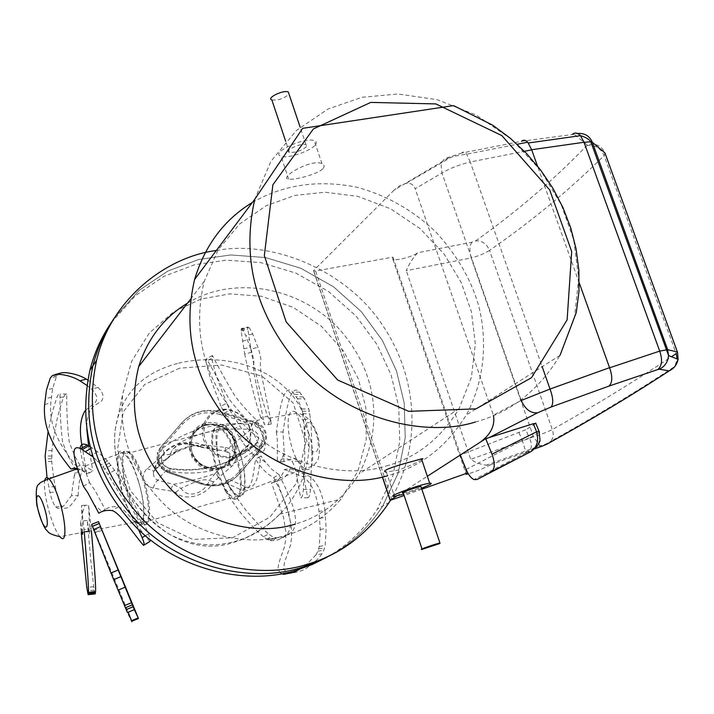 <?xml version="1.0" encoding="UTF-8"?>
<svg xmlns="http://www.w3.org/2000/svg" width="714" height="714" viewBox="0 0 714 714"><rect width="100%" height="100%" fill="white"/><g stroke="black" fill="none" stroke-linecap="round" stroke-linejoin="round"><path stroke-width="0.54" stroke-dasharray="3.57 2.68" d="M221.759 469.348C226.177 482.95 231.327 491.866 237.218 496.114C243.974 498.916 246.339 490.679 244.304 471.401C240.957 452.292 235.12 438.048 226.793 428.641C216.03 417.503 213.432 444.465 221.759 469.348M138.418 481.459C146.798 507.297 145.513 533.679 136.552 522.969C121.487 509.332 110.474 441.761 124.531 454.211C129.555 458.959 134.178 468.036 138.418 481.459M225.463 447.375L225.124 451.061C230.809 452.426 232.014 455.612 228.739 460.637L215.958 472.623C215.842 474.319 188.353 481.923 173.341 484.369L158.026 480.317C156.384 480.95 154.768 483.565 153.189 488.162L169.887 490.821L175.465 492.446C185.229 501.817 206.498 495.855 213.62 481.861L232.71 465.457L235.165 461.637L236.022 457.469C243.644 481.754 240.689 505.976 231.55 497.622C222.67 488.858 216.333 474.123 212.558 453.435C210.148 432.55 212.897 424.268 220.796 428.587C225.919 433.095 230.452 441.038 234.406 452.426L231.265 449.49L226.249 447.517L201.812 444.724C188.487 438.887 167.228 444.474 163.684 454.961L146.022 469.634L143.746 473.248L143.014 477.309C139.123 465.653 134.875 457.442 130.269 452.685C123.272 447.999 121.246 456.237 124.209 477.398C128.333 498.408 134.41 513.527 142.443 522.764C150.681 531.591 152.225 507.297 144.621 482.468L143.639 482.744C151.448 508.377 149.574 532.706 140.845 522.371C125.494 508.573 114.24 439.913 128.672 452.471C133.429 456.826 137.882 465.198 142.032 477.595L143.014 477.309L144.621 482.468L146.477 484.708L149.538 486.85L153.189 488.162M231.604 466.572C228.534 463.332 227.436 461.494 228.319 461.065L255.487 444.688L257.54 442.234C259.896 435.585 257.584 431.381 250.623 429.614C217.243 426.606 188.398 434.344 164.086 452.828L161.721 456.273C160.73 462.217 163.131 466.197 168.923 468.214C200.929 473.159 229.783 465.314 255.487 444.688L258.861 447.339C232.639 468.652 203.062 476.72 170.119 471.535L169.798 468.643L168.923 468.214C163.167 473.159 159.534 477.193 158.026 480.317C154.965 478.871 153.43 476.479 153.421 473.159L154.84 470.142L153.572 471.044L147.075 468.589M160.605 447.508L158.151 451.694L158.008 461.253C159.811 466.403 163.211 469.901 168.218 471.749L201.892 483.378C216.877 488.001 229.81 484.422 240.68 472.623L265.037 443.153L266.518 437.78L265.84 432.175C264.01 427.186 260.601 423.848 255.612 422.161L221.224 411.924C205.445 408.096 192.53 411.487 182.481 422.099L159.972 448.169L181.74 422.858C192.093 411.996 204.989 408.604 220.43 412.701L254.844 422.849L254.318 424.509L219.778 414.415L221.224 411.924M249.195 427.275L249.409 427.972C254.809 445.947 235.566 463.341 218.154 454.39C199.965 446.009 199.313 420.01 216.199 411.844C226.856 405.463 246.089 414.129 249.195 427.275M142.032 477.595L143.639 482.744M236.932 457.228L236.022 457.469L234.406 452.426L235.317 452.194C231.693 441.698 227.463 434.023 222.634 429.159C211.656 417.922 209.193 445.197 217.627 470.571C222.143 484.467 227.364 493.561 233.299 497.836C241.787 504.468 244.268 480.433 236.932 457.228L235.317 452.194M213.62 481.861L209.327 480.549C204.32 494.106 187.577 498.765 180.981 488.403L175.465 492.446M218.136 477.47L215.958 472.623L209.327 480.549C205.346 478.255 195.904 480.87 180.981 488.403L173.341 484.369L169.887 490.821M208.015 445.706L208.327 448.66L225.124 451.061L250.623 429.614L251.48 424.482C263.814 429.141 266.277 436.763 258.861 447.339M170.119 471.535C158.249 465.983 155.804 458.201 162.774 448.178L164.086 452.828C158.803 459.254 155.723 465.019 154.84 470.142L165.728 460.155L164.015 460.753L159.802 458.691M201.812 444.724L199.759 446.536L198.563 446.669L208.327 448.66C205.052 440.529 177.581 447.848 165.728 460.155L169.405 456.246L170.235 454.282L163.684 454.961M170.235 454.282L172.252 449.882C178.5 443.233 187.264 442.162 198.563 446.669C195.931 444.643 189.317 445.795 178.732 450.115L170.235 454.282M228.739 460.637L257.549 442.225L255.791 444.679C246.562 452.872 233.889 459.825 217.788 465.519C203.097 470.544 180.481 471.097 169.798 468.643C162.756 465.358 160.07 461.235 161.721 456.273L161.712 456.273C156.58 462.797 153.813 468.42 153.421 473.141L153.572 471.035L154.554 469.964C154.42 469.874 160.525 463.324 164.015 460.753L169.405 456.246L178.732 450.115L172.244 449.9M249.605 427.418C246.392 413.799 226.454 404.811 215.414 411.425C210.318 413.763 206.533 417.744 204.07 423.366C199.965 436.87 204.347 447.562 217.234 455.434C230.934 460.628 241.421 457.13 248.677 444.947C251.087 439.181 251.471 433.577 249.829 428.141L249.605 427.418M235.62 439.842C237.459 445.304 237.146 450.998 234.683 456.915C227.587 468.786 217.368 472.213 204.025 467.197C191.495 459.548 187.246 449.16 191.272 436.004C198.519 415.459 229.872 419.796 235.62 439.842M205.605 425.303C218.859 423.054 228.275 428.141 233.853 440.556C235.531 446.107 235.165 451.498 232.737 456.728L232.737 456.737C224.964 474.908 196.85 471.142 191.816 451.891L190.7 444.349L192.111 437.129C194.636 431.095 199.135 427.151 205.605 425.303M255.612 422.161L254.844 422.849C264.582 427.017 267.732 433.987 264.314 443.751L262.484 446.491L261.19 445.777C266.67 436.37 264.376 429.275 254.318 424.509M219.778 414.415C204.873 410.514 192.432 413.781 182.445 424.232L160.561 449.561L159.972 448.169L158.151 451.694M160.561 449.561C155.456 458.584 157.732 465.84 167.397 471.329L167.576 472.373C158.847 468.134 155.518 461.44 157.589 452.283C155.081 465.805 161.221 468.562 167.326 472.222L200.929 483.913L201.053 482.959C215.753 487.1 228.212 483.646 238.422 472.606L261.19 445.777M239.119 450.418C247.785 474.846 245.875 502.477 236.379 494.65C227.284 486.412 220.751 471.633 216.788 450.32C214.343 428.909 217.279 420.787 225.615 425.946C230.8 430.917 235.299 439.074 239.119 450.418M276.327 431.872L277.398 440.609L277.318 461.681L280.441 461.726L284.172 453.319L283.056 432.015L276.327 431.872C279.397 410.711 283.601 381.999 292.633 392.138L297.479 398.796L301.772 408.943L303.486 419.243C304.2 426.312 304.646 438.235 304.807 455.014L303.388 489.483C302.941 494.989 302.067 497.765 300.764 497.828C297.872 486.029 296.444 466.858 291.794 461.146C286.876 457.701 282.048 457.879 277.318 461.681M290.179 468.687C287.974 474.266 284.993 477.871 281.254 479.522L271.498 482.78C277.139 482.253 281.441 477.827 284.413 469.509L290.179 468.687L308.475 475.81C317.07 481.084 322.558 492.633 324.924 510.474L318.988 511.376L320.229 529.44L319.283 546.397L317.971 551.128L315.963 554.876L321.853 553.885L323.87 550.137L325.191 545.425L326.155 528.503L324.924 510.474M278.969 474.631L272.195 469.66L265.724 462.395L258.406 457.362L255.63 459.316C261.119 468.143 267.152 474.23 273.73 477.568L278.969 474.631C289.465 495.543 302.923 523.576 290.598 532.831L278.389 539.766L271.579 540.775L266.849 539.204L263.448 536.785L268.58 533.974L271.98 536.384L276.72 537.937L283.556 536.919L290.598 532.831M265.287 442.725L258.834 426.204L254.621 422.724L251.274 423.92C252.176 429.435 254.907 436.798 259.459 446.009L265.287 442.725C265.421 449.284 263.796 452.533 260.396 452.48C257.415 450.802 253.274 446.179 247.963 438.61L242.332 441.734L225.57 415.486L221.001 406.239L226.633 403.16L231.184 412.406L247.963 438.61M267.563 416.36L270.008 419.903L268.116 424.687L264.519 424.634L262.573 419.323L260.824 417.824L267.563 416.36C261.681 398.796 256.272 377.474 251.346 352.395L244.697 353.948L241.145 330.885L241.403 328.547L248.195 326.976L247.901 329.324L251.346 352.395M268.116 424.687L271.516 423.884L261.012 372.467C260.226 366.059 260.164 362.319 260.824 361.239C261.163 359.16 260.208 354.528 257.933 347.343L252.702 334.018C250.346 329.199 248.847 326.851 248.195 326.976M241.403 328.547C242.01 328.431 243.465 330.787 245.759 335.625L250.891 348.976L257.933 347.343M250.891 348.976C253.122 356.107 254.095 360.731 253.809 362.846C253.202 363.899 253.291 367.549 254.077 373.779L264.519 424.634M270.008 419.903L271.516 423.884M260.824 417.824C255.041 400.268 249.659 378.973 244.697 353.948M254.621 422.724L257.558 421.099C250.578 414.763 243.081 406.471 235.067 396.208C226.543 381.892 218.984 368.326 212.388 355.51L211.71 358.241C211.478 358.151 215.557 374.216 217.226 378.411L226.633 403.16M221.001 406.239L211.531 381.508C209.854 377.313 205.703 361.266 205.935 361.364L211.71 358.241M205.935 361.364L206.578 358.633L229.051 399.046C237.012 409.399 244.42 417.699 251.274 423.92M258.834 426.204L257.558 421.099M259.459 446.009C259.646 452.533 258.066 455.746 254.719 455.648C251.765 453.961 247.633 449.32 242.332 441.734M258.406 457.362L261.047 455.996C258.156 469.062 258.896 489.322 246.285 487.18L229.123 479.389C227.284 480.861 228.034 484.253 231.372 489.563C231.425 490.143 245.473 510.403 248.775 513.598C257.727 523.862 264.332 530.654 268.58 533.974M263.448 536.785C259.209 533.456 252.604 526.646 243.644 516.347C240.35 513.143 226.284 492.839 226.24 492.258L231.372 489.563M226.24 492.258C222.893 486.93 222.134 483.53 223.973 482.066L241.109 489.902C253.506 492.08 252.926 472.32 255.63 459.316M265.724 462.395L261.047 455.996M273.73 477.568C284.243 498.479 297.649 526.504 285.404 535.696M274.131 481.539L277.032 481.147L286.983 508.493L290.803 523.157L291.651 530.797L291.526 538.222L290.518 545.085L284.538 562.373L283.619 568.558L286.769 572.539L289.589 573.324C289.893 573.931 303.941 570.798 306.431 568.174C313.99 562.989 319.14 558.232 321.853 553.885M283.797 574.333L289.589 573.324M286.769 572.539L280.986 573.538L277.862 569.602L278.719 563.444L284.654 546.308L285.68 539.525L285.85 532.171L283.476 517.123L271.498 482.78M281.254 479.522L277.032 481.147M315.963 554.876L304.601 566.514M284.413 469.509L302.566 476.622C311.143 481.905 316.623 493.49 318.988 511.376M284.172 453.319L283.824 461.717L293.347 458.245L296.613 458.977L298.738 461.119C303.45 466.822 304.887 485.975 307.814 497.756C309.144 497.694 310.028 494.918 310.474 489.42L311.902 454.996C311.741 438.235 311.295 426.329 310.563 419.27L308.832 408.988L304.485 398.84L299.585 392.191C290.419 382.052 286.171 410.853 283.056 432.015M280.441 461.726L283.824 461.717M303.388 489.483L310.474 489.42M303.486 419.243L310.563 419.27M70.865 468.964L79.584 465.68L83.913 465.564L92.793 470.838L89.821 472.704L81.985 470.356L77.317 468.197M76.951 466.983C64.403 451.043 48.409 430.328 50.81 402.848L52.675 388.38L56.468 376.483L58.557 374.047L60.458 373.145M87.804 380.018L98.05 387.416C103.111 392.361 104.306 396.877 101.629 400.956L94.775 405.445C89.259 409.425 86.581 417.324 86.76 429.132M88.598 445.75L92.793 470.838M81.985 470.356L86.706 473.659L82.396 447.812M85.341 410.354L94.65 403.142C98.229 399.394 97.238 394.735 91.669 389.157L86.93 385.408M89.821 472.704L86.706 473.659M98.05 387.416L91.669 389.157M78.183 495.596C78.433 484.654 79.941 475.827 82.717 469.116L79.575 469.651L74.274 475.872L71.454 495.668L78.183 495.596L71.48 504.503L68.125 507.654L64.626 508.341L62.279 506.681C59.994 503.861 58.066 499.032 56.495 492.205L53.568 477.434L51.729 461.512L52.015 450.588C52.559 443.992 54.13 434.201 56.718 421.206C57.397 416.235 63.305 397.091 63.564 397.198L65.367 394.155L66.759 394.048C66.509 409.533 67.294 425.276 69.115 441.279C72.953 452.917 77.487 462.199 82.717 469.116M47.026 477.648L49.909 492.321C51.462 499.166 53.371 504.004 55.638 506.833L57.977 508.493L61.449 507.797L64.787 504.619L71.454 495.668M74.274 475.872L76.157 469.687C70.945 462.601 66.393 453.265 62.502 441.689C60.61 425.589 59.806 409.693 60.083 393.994L58.7 394.101L56.915 397.154L52.22 412.362L48.061 431.916M79.575 469.651L76.157 469.687M63.564 397.198L56.915 397.154M52.015 450.588L45.473 450.641M91.231 528.94L88.625 505.45L85.055 505.209L82.253 513.321L84.038 529.431L91.231 528.94L91.374 530.672M95.149 593.941L94.105 590.121L90.803 560.392L87.224 520.497L88.875 531.68C90.383 540.56 89.188 519.033 88.625 505.45M84.252 532.046L84.038 529.431M82.253 513.321L81.503 505.521L82.663 532.349M82.03 532.474L80.441 521.113L81.253 532.626M85.055 505.209L81.503 505.521M87.947 531.216L81.182 531.841M93.668 586.703L86.769 587.372M102.361 530.556L95.06 532.1L93.837 529.467M92.463 526.289L91.651 524.379M95.06 532.1L128.19 612.237M131.795 621.287C132.501 623.697 131.037 620.796 127.404 612.558M98.666 531.091L95.319 532.474M83.395 486.296L89.518 482.575L95.024 490.482L105.217 509.546L101.888 511.429L95.105 505.637M89.518 482.575C84.368 469.071 81.253 457.692 80.164 448.428M90.08 446.598L97.648 451.801L107.573 460.958L114.57 470.294C118.854 476.72 125.155 487.528 133.473 502.701L143.576 522.88L148.485 533.786L150.431 539.945M149.824 541.524C139.846 530.1 126.271 508.877 118.354 506.86C112.99 506.181 108.608 507.074 105.217 509.546M138.534 529.609C131.242 514.187 129.796 511.572 122.629 498.417L104.637 469.027L101.12 464.707L92.981 456.915M101.888 511.429L98.818 513.25M148.485 533.786L145.299 535.723M114.57 470.294L108.117 474.06M137.499 478.193C146.29 504.45 145.424 532.51 136.267 522.005C128.44 512.474 122.522 497.471 118.515 476.997C115.597 456.291 117.435 447.973 124.057 452.033C128.913 456.808 133.393 465.528 137.499 478.193M323.228 168.272C324.745 166.273 324.334 164.738 321.996 163.667C311.482 158.276 278.121 178.072 288.67 179.143C294.498 180.24 318.703 174.109 323.228 168.272M315.329 144.835C316.864 142.925 316.498 141.515 314.231 140.613C304.351 136.722 269.66 153.162 281.021 156.214C287.51 159.079 310.893 151.011 315.329 144.835M421.528 488.287L403.705 494.222M421.751 459.655L421.483 459.825C416.307 463.118 408.265 466.608 397.368 470.294L386.363 472.034L394.458 496.31M306.538 146.665C301.37 150.815 295.65 152.725 289.393 152.377C283.663 150.832 301.085 142.613 305.994 144.576L306.538 146.665M403.312 493.053C409.247 491.848 415.146 489.902 421.01 487.207L421.144 487.126M271.856 99.942C278.165 100.513 283.851 98.621 288.92 94.248L289.018 94.087M252.345 202.481C283.512 184.614 318.283 179.526 356.67 187.211C386.283 195.145 412.576 209.97 435.54 231.675C456.46 254.487 470.687 278.692 478.237 304.289C487.698 339.07 484.976 380.553 466.233 415.066C446.83 446.375 421.206 466.438 389.362 475.247L387.595 475.747M386.274 465.992C416.548 457.692 440.806 438.583 459.057 408.685L471.427 377.278L475.319 344.032L471.463 311.964L461.315 282.699L444.286 254.291L420.251 228.739L390.594 208.774L357.848 196.386L325.022 192.2L294.766 195.449L266.286 205.677L239.743 223.875L218.172 249.757L204.213 281.414C191.771 333.777 204.49 381.035 242.367 423.197C281.37 464.921 344.193 479.353 386.274 465.992M187.479 303.182C229.203 277.184 293.079 283.512 336.044 325.655C374.716 366.13 385.988 421.84 359.124 473.864C342.756 499.978 321.336 516.749 294.873 524.192M216.333 250.498C273.15 239.627 347.548 271.15 382.642 325.343C416.003 374.573 423.911 441.895 390.496 500.291M389.246 502.317L382.686 506.101L398.144 473.195L405.222 437.852L404.213 402.973L396.475 370.896L382.427 340.489L361.239 311.581L333.447 286.725L300.71 268.223L265.572 257.558L230.792 254.952L198.706 259.494L168.013 270.981L139.06 290.375L114.713 317.471L139.06 290.375L168.013 270.981L198.706 259.494L230.792 254.952L265.572 257.558L300.71 268.223L333.447 286.725L361.239 311.581L382.427 340.489L396.475 370.896L404.213 402.973L405.222 437.852L398.144 473.195L382.686 506.101C369.37 526.655 352.707 542.649 332.688 554.082C352.707 542.649 369.37 526.655 382.686 506.101L377.331 509.189L392.709 476.497L399.76 441.395L398.76 406.748L391.076 374.895L377.099 344.701L356.018 316.016L328.369 291.374L295.819 273.096L260.896 262.609L226.365 260.137L194.52 264.769L164.033 276.309L135.321 295.721L111.214 322.773M466.108 469.419L522.264 440.502L526.53 453.961M526.905 453.765L530.118 450.463C532.028 446.723 531.751 442.573 529.297 438.012L539.124 432.488C540.373 437.744 539.436 442.591 536.33 447.018L530.948 451.578M535.848 423.447L539.124 432.488L539.516 432.175M519.087 432.764L522.264 440.502L529.297 438.012L525.879 429.703L460.298 455.032M535.5 423.679L525.879 429.703M480.549 441.993L489.108 437.62M471.945 242.233C469.58 245.321 469.321 250.56 471.16 257.941L406.257 270.686C409.051 264.002 412.862 258.013 417.699 252.72L471.945 242.233L475.685 240.85C482.048 240.573 486.671 243.742 489.536 250.373C485.056 253.363 478.933 255.889 471.16 257.941L533.483 436.834C541.248 434.38 547.522 431.952 552.315 429.578C594.164 406.043 634.005 381.687 671.829 356.509M475.685 240.85C516.026 212.254 553.118 180.455 586.97 145.477L587.113 144.924C595.405 142.845 601.349 145.513 604.945 152.93L604.133 155.616C569.013 190.361 530.814 221.947 489.536 250.373L552.315 429.578C553.796 433.719 553.359 437.566 551.021 441.136C594.494 417.03 635.79 392.111 674.909 366.353L677.122 358.776M587.113 144.924L574.234 134.277L577.483 133.438M574.234 134.277L521.613 141.292L461.86 153.019C463.083 151.43 464.689 151.823 466.679 154.188L470.258 161.998L524.424 151.288M461.86 153.019L446.348 158.16L443.885 159.615L442.118 162.033L441.127 165.47L441.957 173.011C449.874 168.325 459.307 164.657 470.258 161.998L542.087 366.425M448.642 157.776L394.057 190.165L399.269 185.97L406.302 183.266C410.657 182.864 413.611 184.676 415.155 188.71L441.957 173.011L521.211 400.492L493.365 415.111L415.155 188.71M534.724 448.838L490.58 464.787L486.172 465.207C479.888 464.207 474.765 462.253 470.785 459.325L406.257 270.686M586.97 145.477C594.896 144.683 600.617 148.066 604.133 155.616L676.167 353.591L677.55 352.377M579.25 282.887L537.472 165.996M394.057 190.165L313.642 270.552L313.66 271.034L315.642 270.99L392.932 257.138L392.852 259.352C396.448 261.137 413.718 256.344 417.699 252.72M396.734 495.953L427.347 476.247M493.365 415.111L493.517 415.593M549.477 442.725L551.021 441.136C547.058 443.724 543.416 445.268 540.087 445.741L533.483 436.834L470.785 459.325M542.113 446.179L540.087 445.75L486.172 465.207M421.84 489.215L404.133 495.507M490.58 464.787C483.905 468.277 476.488 471.302 468.322 473.855M466.688 473.275L392.932 257.138M179.517 368.183L144.746 384.409L123.245 411.88L117.551 449.481L130.287 490.58L157.58 522.773L192.842 539.454L232.55 537.749L269.803 517.222L296.167 483.548L305.753 442.439L293.204 402.973L262.074 376.207L221.697 365.006L179.517 368.183M178.527 363.203C219.144 353.582 267.179 363.48 293.516 396.895C320.193 431.711 310.162 483.771 279.799 514.116L279.727 514.196C266.786 527.521 251.721 536.821 234.513 542.104C173.868 563.614 107.975 495.971 115.15 429.953L115.159 429.926C120.586 394.976 141.711 372.735 178.527 363.203M285.984 535.313C306.833 529.431 325.182 517.364 341.015 499.104L357.955 471.017L366.264 439.306L365.871 407.587L358.285 378.697L343.666 351.208L321.487 326.352L293.115 307.288L261.404 296.265L229.81 293.873L201.062 299.041L173.654 311.831L149.378 332.965L131.644 361.275L122.781 393.771C118.354 436.388 132.893 473.944 166.38 506.44C200.759 537.642 251.06 546.424 285.984 535.313M327.146 557.107C347.236 545.746 363.97 529.779 377.331 509.189M316.043 433.148L316.043 433.148C309.439 414.129 300.532 422.875 307.002 441.511C313.392 460.298 322.603 452.274 316.043 433.148M204.873 424.473L195.948 429.194L190.308 437.334L188.987 447.419L192.191 457.531L199.277 465.626L208.907 469.973L219.269 469.625L228.355 464.627L234.308 456.05L235.879 445.706L232.666 435.701L225.303 427.998L215.36 424.045L204.873 424.473M191.816 451.891C197.064 470.437 225.776 474.739 232.987 456.523C235.272 450.98 235.558 445.661 233.853 440.565C228.462 421.787 199.117 417.717 192.307 436.932L190.745 444.59L191.816 451.891M182.445 424.232L181.74 422.858L182.481 422.099M263.27 445.848L239.85 473.302L238.422 472.606M240.68 472.623L239.85 473.302C229.292 484.779 216.378 488.358 201.125 484.038L200.929 483.913C216.146 488.34 229.096 484.806 239.77 473.328L265.037 443.153M201.892 483.378L201.125 484.038L167.576 472.373L168.218 471.749M167.397 471.329L201.053 482.959M162.774 448.178C187.711 429.034 217.279 421.135 251.48 424.482M308.493 432.648L308.493 432.648C315.615 452.132 313.259 474.605 304.923 468.607C288.733 461.003 280.754 399.858 297.015 413.156C301.54 417.083 305.369 423.581 308.493 432.648M241.1 329.047L247.883 327.485M241.082 329.823L247.847 328.262M241.145 330.885L247.901 329.324M242.519 341.06L249.213 339.507M243.804 348.834L250.471 347.29M223.107 410.809L228.73 407.721M224.312 413.165L229.926 410.086M225.57 415.486L231.184 412.406M233.817 429.078L239.431 425.972M239.083 437.022L244.706 433.907M266.849 539.204L271.98 536.384M268.5 539.998L273.641 537.169M270.062 540.507L275.202 537.669M278.389 539.766L283.556 536.919M282.86 537.544L288.045 534.679M317.971 551.128L323.87 550.137M318.721 548.843L324.629 547.861M319.283 546.397L325.191 545.425M320.229 529.44L326.155 528.503M319.658 518.31L325.584 517.391M299.585 392.191L292.633 392.138M302.807 413.701L309.885 413.727M302.325 411.193L309.394 411.228M301.772 408.943L308.832 408.988M297.479 398.796L304.485 398.84M294.516 394.342L301.486 394.405M44.616 404.552L50.81 402.848M58.557 374.047L52.283 375.707M57.432 375.118L51.167 376.778M56.468 376.483L50.212 378.143M52.675 388.38L46.446 390.058M51.346 397.145L45.143 398.84M49.909 492.321L56.495 492.205M51.658 455.996L45.125 456.05M51.649 458.781L45.107 458.843M51.729 461.512L45.187 461.583M53.568 477.434L47.008 477.523M55.29 486.707L48.713 486.814M94.105 590.121L87.188 590.799M94.293 591.397L87.367 592.076M94.462 592.352L87.519 593.031M111.089 465.26L104.637 469.027M109.313 462.984L102.852 466.742M107.573 460.958L101.12 464.707M97.648 451.801L92.347 454.863M92.044 447.821L90.598 448.651M44.911 479.995C42.099 490.393 52.024 528.36 60.074 536.714L136.267 522.005M475.319 422.028C510.742 412.442 538.972 390.219 560.008 355.358L574.431 317.971L578.688 278.228L573.681 239.779L561.249 204.641L540.659 170.45L511.786 139.507L476.274 115.106L437.147 99.657L397.984 93.998L361.944 97.291L327.985 109.037L296.417 130.466L270.945 161.293L254.755 199.277M382.526 477.023L313.642 270.552M674.462 366.987L675.417 365.809M392.022 499.818L315.642 270.99M226.793 428.641L222.634 429.159L220.796 428.587L130.269 452.685L128.672 452.471L124.531 454.211M237.218 496.114L233.299 497.836L231.55 497.622L142.443 522.764L140.845 522.371L136.552 522.969M199.759 446.536L224.776 451.114C229.89 452.979 231.211 456.157 228.73 460.646M199.768 446.527C185.783 441.118 179.928 443.947 176.885 445.215L172.252 449.882M215.414 411.425L216.199 411.844M204.07 423.366L191.272 436.004M248.677 444.947L234.683 456.915M205.329 425.267C217.681 421.028 232.487 432.488 233.808 440.583C235.343 447.999 234.977 453.381 232.737 456.737L232.987 456.523C223.589 470.865 215.869 469.821 203.722 465.956C192.539 458.691 188.737 449.017 192.307 436.932L192.111 437.129C191.165 436.861 198.474 425.955 205.329 425.267M269.276 418.127L297.015 413.156C305.324 414.423 311.723 420.608 316.204 431.72C319.47 439.19 320.265 447.803 318.596 457.549C317.284 463.27 312.723 466.956 304.923 468.607L236.379 494.65M225.615 425.946L262.573 419.323M252.702 334.018L245.759 335.625M212.388 355.51L206.578 358.633M254.719 455.648L260.396 452.48M246.285 487.18L241.109 489.902M229.123 479.389L223.973 482.066M276.72 537.937L271.579 540.775M302.566 476.622L308.475 475.81M298.738 461.119L291.794 461.146M307.814 497.756L300.764 497.828M303.254 396.85L296.256 396.797M55.638 506.833L62.279 506.681M66.759 394.048L60.083 393.994M87.224 520.497L80.441 521.113M88.875 531.68L82.003 532.314M94.426 592.174L87.492 592.852M144.13 544.987L143.505 545.371M118.354 506.86L112.089 510.581M77.478 468.696L78.183 468.446M124.057 452.033L85.243 465.921M321.996 163.667L314.231 140.613M288.67 179.143L281.021 156.214M289.393 152.377L285.689 141.301M305.994 144.576L300.157 127.199M560.008 355.358L466.233 415.066M459.057 408.685L359.124 473.864M204.213 281.414L190.647 299.068M526.111 452.658L474.007 479.558M526.102 452.649L536.33 447.018M406.302 183.275L450.016 157.91C451.239 156.812 456.799 155.572 466.679 154.197L517.177 144.273M392.852 259.352L465.93 473.543M466.001 473.73L466.197 474.31M313.66 271.034L382.392 477.05M279.799 514.116C270.909 522.728 264.18 528.53 246.009 537.731C219.546 548.2 193.94 547.004 169.182 534.143C154.001 524.29 140.899 511.09 129.859 494.534C123.433 481.932 119.211 471.374 117.203 462.868C114.659 449.954 113.981 438.976 115.15 429.953M279.727 514.196L341.015 499.104M115.159 429.926L122.781 393.771"/><path stroke-width="1.07" d="M304.601 566.514L293.927 572.316L283.797 574.333L280.986 573.538M60.458 373.145L61.154 372.958C64.938 371.771 78.183 373.913 86.278 379.134L87.804 380.018M86.76 429.132L88.598 445.75M86.93 385.408L79.923 380.839C71.846 375.6 58.646 373.44 54.88 374.618L52.283 375.707L50.212 378.143L46.446 390.058L44.616 404.552C42.278 432.148 58.307 452.917 70.865 468.964L77.317 468.197M82.396 447.812C78.995 431.202 79.977 418.716 85.341 410.354M61.154 372.958L54.88 374.618M48.061 431.916L45.125 456.05L47.026 477.648M91.374 530.672C93.436 554.376 96.095 586.024 95.542 591.745L95.149 593.941L88.143 594.628L88.465 592.441C88.893 586.828 86.287 555.554 84.252 532.046M82.663 532.349C82.672 534.982 82.458 535.027 82.03 532.474M81.253 532.626L86.769 587.372L88.143 594.628M98.487 521.631L138.454 618.485L134.33 609.649L127.404 612.558L110.938 572.994L91.651 524.379L98.487 521.631L134.33 609.649M93.837 529.467L92.463 526.289M128.19 612.237L131.795 621.287L138.248 618.574M80.164 448.428C80.504 444.206 82.851 443.082 87.206 445.054L90.08 446.598M150.431 539.945L149.824 541.524L144.13 544.987M92.981 456.915L80.825 448.713C67.384 442.305 77.014 467.92 83.395 486.296L87.706 492.598L98.818 513.25C102.272 510.805 106.689 509.921 112.089 510.581C119.952 512.643 133.545 533.911 143.505 545.371C144.549 544.764 144.094 542.185 142.131 537.642L138.534 529.609M145.299 535.723L142.131 537.642M403.705 494.222L394.458 496.31C384.203 497.587 421.082 483.878 429.703 483.253C431.693 483.11 431.729 483.565 429.837 484.627L421.528 488.287M386.363 472.034C379.072 471.204 396.216 465.68 411.157 461.753L421.822 458.754L422.893 458.763L421.751 459.655M421.144 487.126L420.939 486.529C416.655 486.832 398.153 493.695 403.312 493.053L422.019 548.986M289.018 94.087L288.304 91.954C283.297 89.652 266.045 98.077 271.856 99.942L285.689 141.301M439.922 543.47L422.135 549.343C417.074 550.36 435.763 543.729 439.94 543.033L439.922 543.47M387.595 475.747C342.675 489.393 276.407 473.56 235.299 429.391C195.377 384.775 181.802 334.804 194.583 279.495C204.945 245.277 224.205 219.609 252.345 202.481M294.873 524.192C258.066 536.107 203.802 524.219 170.468 488.671C138.097 452.774 127.503 412.094 138.695 366.63C147.709 338.472 163.97 317.319 187.479 303.182M390.496 500.291L389.246 502.317C367.835 533.947 340.685 554.546 307.814 564.114C259.771 580.089 188.621 565.961 143.434 520.06C99.603 473.266 83.984 420.046 96.569 360.392C110.849 298.97 166.54 256.683 216.333 250.498M96.569 360.392L92.909 365.809C80.414 424.875 95.855 477.55 139.212 523.826C183.917 569.228 254.354 583.177 301.96 567.335L317.48 561.686L332.688 554.082L317.48 561.686L301.96 567.335C254.354 583.177 183.917 569.228 139.212 523.826C95.855 477.55 80.414 424.875 92.909 365.809C97.327 348.28 104.601 332.171 114.713 317.471C104.601 332.171 97.327 348.28 92.909 365.809L89.919 370.227C77.505 428.828 92.784 481.049 135.767 526.914C180.08 571.896 249.927 585.703 297.167 569.968L312.304 564.479L327.146 557.107M530.948 451.578C537.044 447.357 538.945 440.761 536.642 431.791L492 454.184C495.097 463.011 494.989 468.803 491.651 471.57L530.948 451.578L476.979 479.531L474.016 479.567C471.026 478.175 468.393 474.792 466.108 469.419L460.298 455.032L485.69 438.682L533.313 423.714L535.848 423.447M539.516 432.175L539.088 431.318L536.642 431.791L533.313 423.714M476.979 479.531L491.651 471.57M492 454.184L485.69 438.682M577.483 133.438C584.748 133.027 589.693 135.972 592.308 142.282L604.945 152.93L677.407 351.984L667.644 349.681L659.7 351.109L609.604 367.808L579.25 282.887M572.539 134.178C574.922 132.295 577.564 132.786 580.464 135.642L584.007 142.273L590.799 141.8L592.308 142.282L667.644 349.681L668.572 355.554L590.799 141.791M521.613 141.292C523.317 139.623 525.352 139.926 527.726 142.202L531.662 149.717L584.007 142.273L659.7 351.109C662.672 359.865 662.003 366.023 657.683 369.602L659.245 369.209C664.743 366.693 667.849 362.141 668.572 355.554L678.104 359.356L677.55 352.377M537.472 165.996L531.662 149.717M671.829 356.509L676.167 353.591L677.122 358.776M609.551 367.683L550.03 389.041L521.211 400.492C525.397 409.515 530.904 413.593 537.74 412.728L551.003 407.069C553.6 404.017 553.279 398.01 550.03 389.041L542.087 366.425M404.133 495.507L390.165 500.353L396.734 495.953M427.347 476.247L460.298 455.032M493.517 415.593C495.07 425.562 490.75 434.371 480.549 441.993M609.604 367.808C612.692 376.662 612.469 382.766 608.944 386.104L657.683 369.602M659.245 369.209L669.045 370.852C673.829 368.79 676.854 364.961 678.113 359.356L675.417 365.809M669.045 370.852L668.804 371.146C630.408 396.208 589.71 420.573 546.728 444.251L549.477 442.725M546.728 444.251L542.113 446.179M468.322 473.855L466.197 474.31L466.688 473.275L421.84 489.215M111.214 322.773C101.352 337.231 94.257 353.046 89.919 370.227M88.465 592.441L95.542 591.745M95.417 592.923L88.366 593.611M110.938 572.994L117.944 570.067M133.099 606.748L126.155 609.658M132.304 604.847L125.343 607.766M131.421 602.732L124.459 605.65M125.012 587.247L118.024 590.166M120.684 576.716L113.678 579.643M82.396 449.517L88.786 445.848M92.347 454.863L91.222 455.514M90.598 448.651L85.635 451.498M77.478 468.696L49.079 478.853C42.278 481.298 38.904 483.155 38.958 484.413C36.36 484.708 35.638 491.58 36.789 505.03C40.76 520.399 44.402 529.145 47.722 531.261C48.472 533.206 52.595 535.027 60.074 536.714C66.839 545.576 66.411 522.55 59.378 500.791C56.076 490.295 52.649 482.976 49.079 478.853C46.954 476.952 45.571 477.336 44.911 479.995M44.357 507.627C50.694 528.101 45.705 535.268 39.529 515.187C33.317 495.257 38.012 487.26 44.357 507.627M560.008 355.358L576.305 312.393L578.974 291.33L578.849 270.035L576.064 248.793L570.745 227.9L562.971 207.613L552.877 188.228L540.614 170.021L526.352 153.278L510.305 138.248L492.722 125.182L453.577 105.601L302.656 128.333L254.755 199.277C240.859 261.636 256.942 318.364 303.022 369.468C350.485 419.921 425.642 437.62 475.319 422.028M475.979 408.872L408.685 411.335L337.686 380.026L286.135 321.871L264.332 255.594L272.882 184.765L313.428 128.922L370.744 102.405L435.861 103.914L501.835 135.58L549.691 189.897L571.7 251.569L567.121 319.863L531.493 377.715L475.979 408.872M524.424 151.288L531.698 149.851M390.237 500.139L382.526 477.023M668.804 371.146L674.462 366.987M542.997 445.857L534.724 448.838M489.108 437.62L537.74 412.728M551.003 407.069L608.944 386.104M86.278 379.134L79.923 380.839M93.579 529.574L100.46 526.736M92.374 526.325L99.21 523.505M137.98 618.003L131.581 620.698M80.825 448.713L87.206 445.054M429.703 483.253L421.474 458.834M300.157 127.199L288.304 91.954M439.94 543.033L420.939 486.529M254.755 199.277L194.583 279.495M190.647 299.068L138.695 366.63M536.285 447.08C536.901 447.089 540.453 440.868 540.016 440.422L539.088 431.318L535.696 423.072M528.387 142.978L580.482 135.66C585.569 137.106 589.014 139.159 590.799 141.8M517.177 144.273L527.726 142.202M382.392 477.05L390.121 500.219"/></g></svg>
